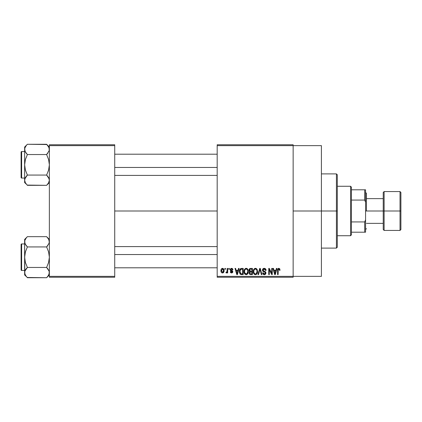 <?xml version="1.0" encoding="UTF-8"?>
<svg xmlns="http://www.w3.org/2000/svg" width="422" height="422" viewBox="0 0 422 422"><rect width="100%" height="100%" fill="white"/><g stroke="black" fill="none" stroke-linecap="round" stroke-linejoin="round"><path stroke-width="0.63" d="M293.142 211L321.406 211L321.406 145.637L321.406 211L293.142 211M114.726 211L217.182 211L114.726 211M217.182 144.757L293.142 144.757L217.182 144.757L217.182 145.637L293.142 145.637L293.142 276.363L217.182 276.363L217.182 144.757M293.142 145.637L217.182 145.637L217.182 277.243L217.182 276.363L293.142 276.363L293.142 277.243L217.182 277.243L293.142 277.243L293.142 144.757L293.142 145.637L321.406 145.637M224.889 268.413L224.889 269.294L225.453 269.294L225.453 268.413L224.889 268.413L225.453 268.413L224.889 268.413L224.889 269.294L225.453 269.294L225.453 268.413L225.453 269.294L224.889 269.294L224.889 268.413M228.745 268.413L228.745 269.294L229.31 269.294L229.31 268.413L228.745 268.413L229.31 268.413L228.745 268.413L228.745 269.294L229.31 269.294L229.31 268.413L229.31 269.294L228.745 269.294L228.745 268.413M238.514 268.413L238.029 270.259L236.083 270.259L235.597 268.413L235.007 268.413L236.8 274.595L237.396 274.595L239.105 268.413L238.514 268.413L239.105 268.413L238.514 268.413L238.029 270.259L236.083 270.259L235.597 268.413L235.007 268.413L236.8 274.595L237.396 274.595L239.105 268.413L237.396 274.595L236.8 274.595L235.007 268.413L235.597 268.413M247.783 269.299L246.168 268.329L244.56 269.278L244 271.499C243.905 273.213 244.628 274.268 246.168 274.675C247.735 274.258 248.458 273.176 248.336 271.42L247.482 268.909L246.659 268.392L245.688 268.392L244.291 269.79L244.101 272.559L245.161 274.363L246.168 274.675L247.192 274.358L248.247 272.507L247.878 269.463M257.019 269.299L255.405 268.329L253.796 269.278L253.237 271.499C253.137 273.213 253.859 274.268 255.4 274.675C256.972 274.258 257.694 273.176 257.573 271.42L256.718 268.909L255.89 268.392L254.92 268.392L253.527 269.79L253.337 272.559L254.392 274.363L255.4 274.675L256.428 274.358L257.483 272.507L257.109 269.463M264.219 268.329L262.948 268.83L262.468 270.122L262.948 271.346L265.269 272.47L265.222 273.509L264.51 273.941L263.618 273.751L263.191 272.749L262.632 272.828L263.07 274.136L264.325 274.675L265.501 274.189L265.902 272.675L265.285 271.641L263.291 270.792L263.106 269.684L263.534 269.199L264.446 269.078L265.158 269.479L265.522 270.497L266.082 270.418L265.612 268.951L264.219 268.329C263.117 268.408 262.531 269.004 262.468 270.122L263.323 271.594L265.185 272.332L265.359 272.96L264.304 273.952L263.191 272.749L262.632 272.828C262.669 273.952 263.233 274.569 264.325 274.675C265.348 274.59 265.881 274.026 265.923 272.981L263.033 270.112L264.172 269.051L265.522 270.497L266.082 270.418C266.055 269.157 265.438 268.461 264.219 268.329M276.415 268.413L275.93 270.259L273.983 270.259L273.498 268.413L272.907 268.413L274.701 274.595L275.292 274.595L277.001 268.413L276.415 268.413L277.001 268.413L276.415 268.413L275.93 270.259L273.983 270.259L273.498 268.413L272.907 268.413L274.701 274.595L275.292 274.595L277.001 268.413L275.292 274.595L274.701 274.595L272.907 268.413L273.498 268.413M279.717 268.767L278.668 268.339L277.766 269.046L277.565 274.595L278.13 274.595L278.24 269.426L279.011 269.088L279.491 270.338L280.055 270.259L279.717 268.767L278.837 268.329C277.85 268.582 277.428 269.273 277.565 270.397L277.565 274.595L278.13 274.595L278.209 269.521L278.81 269.051L279.491 270.338L280.055 270.259L279.717 268.767L278.837 268.329M271.705 268.413L271.705 273.361L269.336 268.413L268.735 268.413L268.735 274.595L269.294 274.595L269.294 269.637L271.668 274.595L272.264 274.595L272.264 268.413L271.705 268.413L272.264 268.413L271.705 268.413L271.705 273.361L269.336 268.413L268.735 268.413L268.735 274.595L269.294 274.595L269.294 269.637L271.668 274.595L272.264 274.595L272.264 268.413L272.264 274.595L271.668 274.595M259.715 268.413L257.947 274.595L258.533 274.595L260.021 269.136L261.345 274.595L261.93 274.595L260.263 268.413L259.715 268.413L260.263 268.413L259.715 268.413L257.947 274.595L258.533 274.595L260.021 269.136L261.345 274.595L261.93 274.595L260.263 268.413L261.93 274.595L261.345 274.595L260.021 269.136L258.533 274.595L257.947 274.595L259.715 268.413M250.689 268.413L249.666 268.65L249.075 269.521L249.144 271.103L249.75 271.742L249.217 272.491L249.244 273.651L250.072 274.516L252.435 274.595L252.435 268.413L250.689 268.413C249.56 268.461 248.991 269.067 248.98 270.228L249.75 271.742L249.138 273.039C249.191 274.036 249.708 274.553 250.684 274.595L252.435 274.595L252.435 268.413L252.435 274.595L250.684 274.595M239.854 269.41L241.553 268.413L240.303 268.803L239.612 270.022L239.474 272.385L240.065 273.968L240.951 274.543L243.199 274.595L243.199 268.413L241.553 268.413C239.986 268.735 239.279 269.779 239.427 271.536L240.735 274.479L243.199 274.595L243.199 268.413L243.199 274.595M231.551 268.329L230.544 268.745L230.19 269.785L230.565 270.787L232.232 271.589L232.221 272.042L231.551 272.348L230.834 271.626L230.27 271.705L230.639 272.638L231.572 272.987L232.501 272.638L232.817 271.441L232.316 270.681L230.897 270.08L230.802 269.389L231.683 268.988L232.358 269.858L232.923 269.774L232.744 269.088L231.551 268.329L230.19 269.785L232.279 271.8L231.551 272.348L230.834 271.626L230.27 271.705L231.572 272.987L232.838 271.705L230.755 269.674L231.509 268.972L232.358 269.858L232.923 269.774L231.689 268.334M227.142 268.413L227.036 271.662L226.667 272.153L226.097 272.106L225.934 272.749L226.609 272.965L227.142 272.19L227.142 272.907L227.701 272.907L227.701 268.413L227.142 268.413L227.701 268.413L227.142 268.413L227.036 271.662L226.097 272.106L225.934 272.749L226.472 272.987L227.142 272.19L227.142 272.907L227.701 272.907L227.701 268.413L227.701 272.907L227.142 272.907M222.521 268.329L221.255 269.152L220.959 270.898L221.503 272.517L222.621 272.987L223.781 272.185L224.087 270.66L223.781 269.136L222.521 268.329C221.371 268.624 220.848 269.415 220.959 270.708C220.875 271.953 221.397 272.712 222.521 272.987C223.66 272.702 224.182 271.926 224.087 270.66C224.182 269.394 223.66 268.619 222.521 268.329M49.363 277.243L114.726 277.243L114.726 276.363L49.363 276.363L49.363 145.637L114.726 145.637L114.726 276.363L114.726 144.757L49.363 144.757L114.726 144.757L114.726 145.637L49.363 145.637L49.363 144.757L49.363 276.363L114.726 276.363L114.726 277.243L49.363 277.243L49.363 276.363L49.363 277.243M321.406 276.363L321.406 211L321.406 276.363L293.142 276.363M280.055 270.259L279.485 270.138M279.443 269.795L279.306 269.352M278.288 269.341L278.81 269.051L278.151 269.822M278.182 269.621L278.13 270.349M278.13 274.595L277.565 274.595L277.565 270.397M277.576 270.054L277.602 269.711L277.576 270.054M277.66 269.368L277.766 269.041M278.335 268.429L278.668 268.339M274.875 273.588L274.173 270.982L275.74 270.982L274.954 273.952L274.638 272.681L274.917 273.767M274.727 272.997L274.173 270.982L275.74 270.982L274.954 273.952M269.294 274.595L268.735 274.595L268.735 268.413L269.336 268.413M264.615 268.366L264.99 268.476M265.565 268.893L265.776 269.189M265.971 269.642L266.045 269.974M266.082 270.418L265.485 270.228M264.309 269.062L263.95 269.067M263.623 269.152L263.059 270.354M265.285 271.641L265.644 272.011M265.696 272.09L265.828 272.369M265.839 272.401L265.902 272.675M265.897 273.308L265.691 273.925M265.818 273.646L265.501 274.189M263.629 274.548L263.328 274.379M262.737 273.525L262.658 273.176M262.642 273.002L263.217 272.976M263.871 273.883L264.188 273.947M264.082 273.936L264.51 273.941M264.747 273.889L265.063 273.699M265.222 273.509L265.343 273.166L265.222 273.509M265.354 273.103L264.995 272.179M265.359 272.96L265.185 272.332L265.359 272.96L265.185 272.332L264.299 271.916L264.726 272.053M263.128 271.483L262.669 270.993M262.669 270.987L262.516 270.571M262.479 270.349L262.479 269.948M262.737 269.115L262.943 268.835M263.222 268.598L263.486 268.461M263.523 268.445L263.866 268.355M257.251 269.748L257.441 270.296M257.573 271.42L257.568 271.694M257.552 271.963L257.483 272.485M257.378 272.95L257.278 273.24M256.428 274.358L256.143 274.522M255.938 274.595L255.674 274.653M254.624 274.495L254.213 274.221M253.237 271.499L253.242 271.763M253.242 271.209L253.353 270.354M254.471 268.587L255.152 268.35M256.122 268.476L255.405 268.329M256.339 268.592L256.713 268.904M253.501 273.15L253.691 273.567M255.046 273.904L254.039 272.913L253.796 271.515C253.696 270.196 254.234 269.373 255.405 269.051C256.55 269.352 257.088 270.138 257.009 271.409L256.349 273.567L257.009 271.409C257.14 272.776 256.602 273.62 255.394 273.952L254.561 273.646L254.039 272.913L254.946 273.867M255.009 269.115L255.305 269.057M256.376 269.473L255.405 269.051L256.186 269.315M256.186 273.704L255.5 273.947M253.796 271.515L253.854 272.227L253.796 271.515M253.986 270.212L253.801 271.309L254.113 269.922M257.009 271.409L256.993 271.014L257.009 271.409M256.676 269.874L256.993 271.014M250.367 274.574L250.077 274.516M250.072 274.516L250.378 274.58M249.74 274.347L249.376 273.931M249.244 273.646L249.165 273.351M249.75 271.742L248.985 270.048M249.65 271.689L249.386 271.483M249.001 269.864L249.075 269.526M249.402 268.893L249.666 268.65M249.017 270.676L249.144 271.103M249.566 269.916L250.098 269.21L249.56 270.455L250.098 269.21L251.871 269.136L251.871 271.304L250.763 271.304L249.566 269.916M250.663 273.867L249.703 272.939L250.225 272.084L250.816 272.026L251.871 272.026L251.871 273.873L250.642 273.867M250.225 272.084L250.816 272.026L250.225 272.084L249.718 273.161L249.893 272.306M249.813 272.417L249.708 272.802M249.871 271.072L250.288 271.267L249.56 270.455M250.816 272.026L251.871 272.026L251.871 273.873L250.89 273.873M248.02 269.748L248.205 270.296M248.336 271.42L248.331 271.694M248.315 271.974L248.252 272.485M248.141 272.95L248.041 273.24M247.192 274.358L246.907 274.522M246.706 274.595L246.443 274.653M245.388 274.495L244.976 274.221M244 271.499L244.006 271.763M244.011 271.209L244.116 270.354M245.235 268.587L245.915 268.35M246.891 268.476L246.168 268.329M247.107 268.592L247.482 268.904M246.047 273.947L245.013 273.314L244.802 272.913L245.156 273.493L246.369 273.936L244.802 272.913L244.565 271.515C244.459 270.196 244.997 269.373 246.174 269.051L246.174 269.051C247.318 269.352 247.851 270.138 247.777 271.409C247.904 272.776 247.366 273.62 246.163 273.952L245.936 273.931M246.954 273.704L247.777 271.409L247.482 273.06L246.775 273.815M245.578 269.194L246.073 269.057M244.749 270.212L244.565 271.515L244.876 269.922M247.777 271.409L247.761 271.014L247.777 271.409M247.598 270.217L247.761 271.014M241.621 274.595L240.735 274.479L241.621 274.595M240.361 274.268L239.564 272.865M239.474 272.385L239.438 271.968M239.443 271.051L239.612 270.022M239.696 269.763L239.828 269.463M240.134 272.776L240.028 272.243M240.566 269.458L239.986 271.546L240.213 270.033L241.627 269.136L242.634 269.136L242.634 273.873L240.841 273.751L239.986 271.546L240.134 270.291M240.213 270.033L240.667 269.373M241.294 269.152L242.634 269.136L242.634 273.873L241.642 273.873M239.997 271.161L240.018 272.164M240.419 269.632L240.798 269.289M236.826 272.997L236.273 270.982L237.839 270.982L237.058 273.952L236.273 270.982L237.839 270.982L237.058 273.952L236.948 273.477M237.169 273.361L237.106 273.656M232.242 268.498L232.538 268.751M232.923 269.774L232.358 269.858L232.285 269.516M231.087 269.067L231.994 269.115M230.808 269.384L230.924 270.101M230.755 269.674L231.451 270.328M232.195 270.618L232.817 271.441M232.759 272.211L232.501 272.638M230.639 272.633L230.296 271.873M230.27 271.705L230.855 271.763M230.834 271.626L231.81 272.322M231.551 272.348L232.279 271.8L231.456 271.167M232.264 271.926L232.137 271.462M230.206 269.51L230.27 269.241M226.983 271.815L226.097 272.106L226.503 272.185L226.097 272.106L225.934 272.749L226.472 272.987L225.934 272.749L226.472 272.987L227.142 272.19L226.978 272.57M227.036 271.662L227.142 270.745L227.036 271.662M226.656 272.153L226.999 271.779M223.934 269.505L224.024 269.885M224.082 270.465L224.082 270.855M223.755 272.237L223.264 272.77M221.94 272.855L221.381 272.364M221.276 272.201L221.139 271.9M221.001 271.367L220.975 271.103M221.318 269.041L221.165 269.341M221.898 268.482L222.315 268.345M221.503 272.517L221.793 272.77M222.241 269.025L222.51 268.972L222.241 269.025M223.528 270.66L222.605 272.343L221.529 270.935L222.51 268.972L223.518 270.386L223.217 271.958L223.528 270.66M221.555 271.209L221.529 270.935M221.529 270.391L221.555 270.122M223.486 270.085L223.386 269.695M223.343 269.589L223.518 270.386M275.213 272.781L275.139 273.071M250.679 269.136L251.871 269.136L251.871 271.304L250.763 271.304M246.58 273.894L246.269 273.947M241.437 273.867L240.936 273.788M237.317 272.781L237.238 273.071M336.424 211L336.424 248.099L336.424 211L321.406 211L336.424 211L336.424 173.901L336.424 211L337.305 211L336.424 211M337.305 247.213L337.305 211L337.305 247.213L336.424 248.099L321.406 248.099M337.305 174.787L337.305 211L337.305 174.787L336.424 173.901L321.406 173.901M48.883 182.278L48.593 182.842M46.858 144.524L27.383 144.277L24.634 147.03L27.383 144.277L46.615 144.277L48.588 146.761L49.363 149.409L49.168 150.738L46.615 154.542L27.383 154.542L46.615 154.542L47.723 153.318L46.615 154.542L48.599 159.527L49.363 164.807L48.593 170.092L46.615 175.067L48.588 177.551L49.363 180.199L48.599 182.837L46.615 185.332L48.599 182.837M27.14 185.084L46.615 185.332L49.363 182.584L46.615 185.332L27.383 185.332L25.41 182.853L24.634 180.199L24.829 178.875L27.383 175.067L25.399 170.082L24.634 164.807L25.404 159.521L27.383 154.542L25.41 152.062L24.634 149.409L24.835 150.749L24.829 148.085L26.275 145.506L24.829 148.085L24.634 149.409L24.634 182.584L24.634 180.199L25.42 182.879M27.383 144.277L26.275 145.5L27.383 144.277M21.627 178.052A0.527 0.527 0 0 1 21.1 177.525L21.1 152.089A0.527 0.527 0 0 1 21.627 151.556L24.634 151.556L21.627 151.556L21.627 178.052L24.634 178.052L21.627 178.052L21.627 151.556A0.527 0.527 0 0 0 21.1 152.089L21.1 177.525A0.527 0.527 0 0 0 21.627 178.052M49.363 149.483L49.163 148.064L49.168 150.738L46.615 154.542L48.599 159.527L49.363 164.807L48.593 170.092L46.615 175.067L27.383 175.067L46.615 175.067L49.163 178.854L49.363 180.199L49.163 178.859L49.363 180.199L48.91 182.225M25.077 151.414L24.634 149.409L24.634 180.199L25.404 177.556L27.383 175.067L26.275 176.296L27.383 175.067L25.399 170.082L24.634 164.807L25.404 159.521L27.383 154.542L25.125 151.514M49.163 150.76L48.883 151.487M24.835 178.854L25.114 178.121M46.615 185.332L47.723 184.108L46.615 185.332M24.634 147.03L24.634 149.409L24.634 147.03M24.634 180.125L24.634 182.584L26.296 184.134M25.399 182.837L26.275 184.108M26.206 153.233L27.383 154.542M49.363 147.03L46.615 144.277L48.91 147.389M49.363 149.409L49.168 148.085M47.791 176.38L46.615 175.067M114.726 167.46L217.182 167.46L114.726 167.46M217.182 254.54L114.726 254.54L217.182 254.54M350.555 186.271L351.436 187.152L351.436 189.8L351.436 187.152L350.555 186.271L337.305 186.271L350.555 186.271L350.555 235.729L337.305 235.729L350.555 235.729L350.555 186.271M351.436 234.848L350.555 235.729L351.436 234.848L351.436 232.2L351.436 234.848M351.436 200.075L351.436 221.925L351.436 189.8L351.436 200.075L364.687 200.075L365.568 202.17L365.568 219.83L364.687 221.925L351.436 221.925L351.436 232.2L351.436 221.925L364.687 221.925L364.687 232.2L365.568 232.2L365.568 219.83L365.568 232.2L364.687 232.2L364.687 221.925L365.568 219.83L365.568 189.8L351.436 189.8L364.687 189.8L364.687 200.075L364.687 189.8L365.568 189.8L365.568 202.17L364.687 200.075L351.436 200.075M351.436 232.2L364.687 232.2L351.436 232.2M400.019 191.567L384.12 191.567L383.234 192.453L383.234 211L365.568 211L383.234 211L383.234 192.453L383.234 211L400.019 211L400.019 191.567L400.019 211L400.9 211L400.9 192.453L400.9 229.547L400.019 230.433L400.019 191.567L400.9 192.453M400.9 192.807L400.9 211L384.12 211L384.12 191.567L384.12 230.433L383.234 229.547L383.234 211L383.234 229.547L383.234 211L384.12 211L384.12 230.433L384.12 191.567M366.454 211L366.454 193.334L366.454 211M400.019 211L400.019 230.433L400.019 211M400.9 211L400.9 229.547L400.9 211M21.1 152.331L21.1 153.323M21.1 176.29L21.1 177.282M25.088 182.225L24.835 181.55M48.91 178.179L49.163 178.854M27.383 175.067L26.275 176.29M46.615 154.542L47.723 153.318M25.088 151.435L24.835 150.76M46.879 236.937L46.615 236.668L27.383 236.668L24.634 239.416L27.383 236.668L46.615 236.668L48.588 239.147L49.363 241.801L49.168 240.471L49.168 243.125L46.615 246.933L27.383 246.933L46.615 246.933L47.723 245.709L46.615 246.933L48.599 251.918L49.363 257.193L48.593 262.479L46.615 267.458L49.163 271.24L49.168 273.915L47.723 276.494L48.593 275.234L46.615 277.723L47.723 276.5L46.615 277.723L27.383 277.723L25.41 275.239L24.634 272.591L24.829 271.262L27.383 267.458L25.399 262.473L24.634 257.193L25.404 251.908L27.383 246.933L25.404 244.443L24.634 241.801L24.835 243.141L24.829 240.471L26.275 237.892L24.829 240.471L24.634 241.801L24.829 273.915M27.14 277.476L46.615 277.723L49.363 274.97L46.615 277.723L48.593 275.234M27.383 236.668L26.275 237.892L27.383 236.668M21.627 270.444A0.527 0.527 0 0 1 21.1 269.911L21.1 244.475A0.527 0.527 0 0 1 21.627 243.948L24.634 243.948L21.627 243.948L21.627 270.444L24.634 270.444L21.627 270.444L21.627 243.948A0.527 0.527 0 0 0 21.1 244.475L21.1 269.911A0.527 0.527 0 0 0 21.627 270.444M24.835 243.146L25.399 244.433L24.634 241.801L24.634 272.591L24.829 271.262L26.275 268.682L25.404 269.943L27.383 267.458L46.615 267.458L27.383 267.458L26.275 268.682L27.383 267.458L25.399 262.473L24.634 257.193L25.404 251.908L27.383 246.933L25.125 243.905M47.791 268.767L46.615 267.458L48.593 262.479L49.363 257.193L48.599 251.918L46.615 246.933L49.168 243.125L49.363 241.801L48.593 239.158M49.163 243.146L48.883 243.879M48.92 270.586L49.363 272.591L49.163 271.251L49.363 272.591L48.599 275.223M24.835 271.24L25.114 270.513M24.634 239.416L24.634 241.801L24.634 239.416M24.634 272.517L24.634 274.97L26.296 276.521M26.275 276.494L24.829 273.92M26.206 245.62L27.383 246.933M46.615 267.458L48.873 270.486M49.363 239.416L46.615 236.668L48.567 239.11M48.868 239.68L48.599 239.163L48.868 239.68M21.1 244.718L21.1 245.709M21.1 268.677L21.1 269.669M48.91 270.565L49.163 271.24M27.383 267.458L26.275 268.682M46.615 246.933L47.723 245.709M48.91 239.775L49.163 240.45M114.726 154.204L217.182 154.204M114.726 175.404L217.182 175.404M217.182 267.796L114.726 267.796M217.182 246.596L114.726 246.596M365.568 192.453L366.454 193.334M383.234 198.635L366.454 198.635M400.019 230.433L384.12 230.433M383.234 223.365L366.454 223.365M365.568 229.547L366.454 228.666"/></g></svg>
